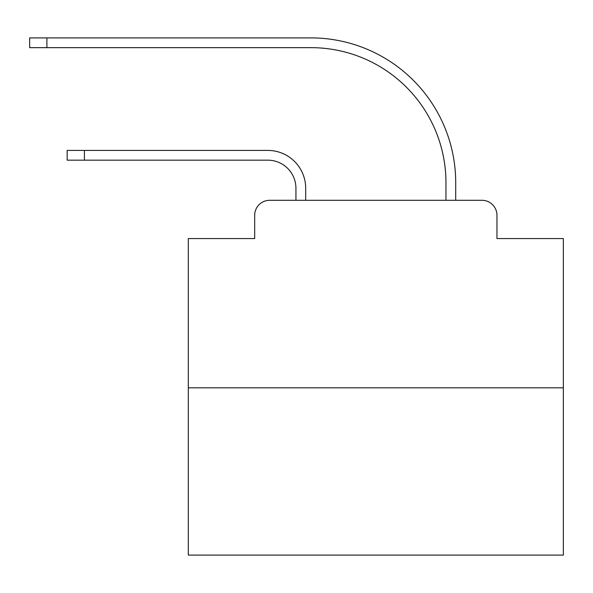 <?xml version="1.0" encoding="UTF-8"?>
<svg xmlns="http://www.w3.org/2000/svg" width="593" height="593" viewBox="0 0 593 593"><rect width="100%" height="100%" fill="white"/><g stroke="black" fill="none" stroke-linecap="round" stroke-linejoin="round"><path stroke-width="0.89" d="M254.679 215.303L254.679 238.556L254.679 215.303A15.003 15.003 0 0 1 269.682 200.301L295.937 200.301L295.937 188.3A28.13 28.13 0 0 0 267.806 160.169A28.13 28.13 0 0 1 295.937 188.3A28.13 28.13 0 0 0 267.806 160.169A28.13 28.13 0 0 1 295.937 188.3A28.13 28.13 0 0 0 267.806 160.169A28.13 28.13 0 0 1 295.937 188.3A28.13 28.13 0 0 0 267.806 160.169A28.13 28.13 0 0 1 295.937 188.3A28.13 28.13 0 0 0 267.806 160.169A28.13 28.13 0 0 1 295.937 188.3A28.13 28.13 0 0 0 267.806 160.169A28.13 28.13 0 0 1 295.937 188.3A28.13 28.13 0 0 0 267.806 160.169A28.13 28.13 0 0 1 295.937 188.3A28.13 28.13 0 0 0 267.806 160.169A28.13 28.13 0 0 1 295.937 188.3A28.13 28.13 0 0 0 267.806 160.169A28.13 28.13 0 0 1 295.937 188.3A28.13 28.13 0 0 0 267.806 160.169A28.13 28.13 0 0 1 295.937 188.3A28.13 28.13 0 0 0 267.806 160.169A28.13 28.13 0 0 1 295.937 188.3A28.13 28.13 0 0 0 267.806 160.169A28.13 28.13 0 0 1 295.937 188.3A28.13 28.13 0 0 0 267.806 160.169A28.13 28.13 0 0 1 295.937 188.3A28.13 28.13 0 0 0 267.806 160.169A28.13 28.13 0 0 1 295.937 188.3A28.13 28.13 0 0 0 267.806 160.169A28.13 28.13 0 0 1 295.937 188.3M563.35 387.822L188.3 387.822L188.3 555.1L563.35 555.1L563.35 238.556L496.964 238.556L496.964 215.303A15.003 15.003 0 0 0 481.961 200.301L269.682 200.301M188.3 387.822L188.3 238.556L254.679 238.556M305.691 200.301L305.691 188.3L305.691 200.301L305.691 188.3L305.691 200.301L305.691 188.3L305.691 200.301L305.691 188.3L305.691 200.301L305.691 188.3L305.691 200.301L305.691 188.3L305.691 200.301L305.691 188.3L305.691 200.301L305.691 188.3L305.691 200.301L305.691 188.3L305.691 200.301L305.691 188.3L305.691 200.301L305.691 188.3L305.691 200.301L305.691 188.3L305.691 200.301L305.691 188.3L305.691 200.301L305.691 188.3L305.691 200.301L305.691 188.3L305.691 200.301L317.314 200.301M434.335 200.301L445.958 200.301L445.958 182.674A135.019 135.019 0 0 0 310.94 47.655A135.019 135.019 0 0 1 445.958 182.674A135.019 135.019 0 0 0 310.94 47.655A135.019 135.019 0 0 1 445.958 182.674A135.019 135.019 0 0 0 310.94 47.655A135.019 135.019 0 0 1 445.958 182.674A135.019 135.019 0 0 0 310.94 47.655A135.019 135.019 0 0 1 445.958 182.674A135.019 135.019 0 0 0 310.94 47.655A135.019 135.019 0 0 1 445.958 182.674A135.019 135.019 0 0 0 310.94 47.655A135.019 135.019 0 0 1 445.958 182.674A135.019 135.019 0 0 0 310.94 47.655A135.019 135.019 0 0 1 445.958 182.674A135.019 135.019 0 0 0 310.94 47.655A135.019 135.019 0 0 1 445.958 182.674A135.019 135.019 0 0 0 310.94 47.655A135.019 135.019 0 0 1 445.958 182.674A135.019 135.019 0 0 0 310.94 47.655A135.019 135.019 0 0 1 445.958 182.674A135.019 135.019 0 0 0 310.94 47.655A135.019 135.019 0 0 1 445.958 182.674A135.019 135.019 0 0 0 310.94 47.655A135.019 135.019 0 0 1 445.958 182.674A135.019 135.019 0 0 0 310.94 47.655A135.019 135.019 0 0 1 445.958 182.674A135.019 135.019 0 0 0 310.94 47.655A135.019 135.019 0 0 1 445.958 182.674A135.019 135.019 0 0 0 310.94 47.655A135.019 135.019 0 0 1 445.958 182.674M455.713 200.301L455.713 182.674L455.713 200.301L455.713 182.674L455.713 200.301L455.713 182.674L455.713 200.301L455.713 182.674L455.713 200.301L455.713 182.674L455.713 200.301L455.713 182.674L455.713 200.301L455.713 182.674L455.713 200.301L455.713 182.674L455.713 200.301L455.713 182.674L455.713 200.301L455.713 182.674L455.713 200.301L455.713 182.674L455.713 200.301L455.713 182.674L455.713 200.301L455.713 182.674L455.713 200.301L455.713 182.674L455.713 200.301L455.713 182.674L455.713 200.301L481.961 200.301M496.964 238.556L496.964 215.303M67.157 160.169L67.157 150.414L84.406 150.414L84.406 160.169L67.157 160.169L267.806 160.169M305.691 188.3A37.878 37.878 0 0 0 267.806 150.414L84.406 150.414M29.65 37.9L46.899 37.9L46.899 47.655L29.65 47.655L29.65 37.9M455.713 182.674A144.774 144.774 0 0 0 310.94 37.9L46.899 37.9M46.899 47.655L310.94 47.655"/></g></svg>
